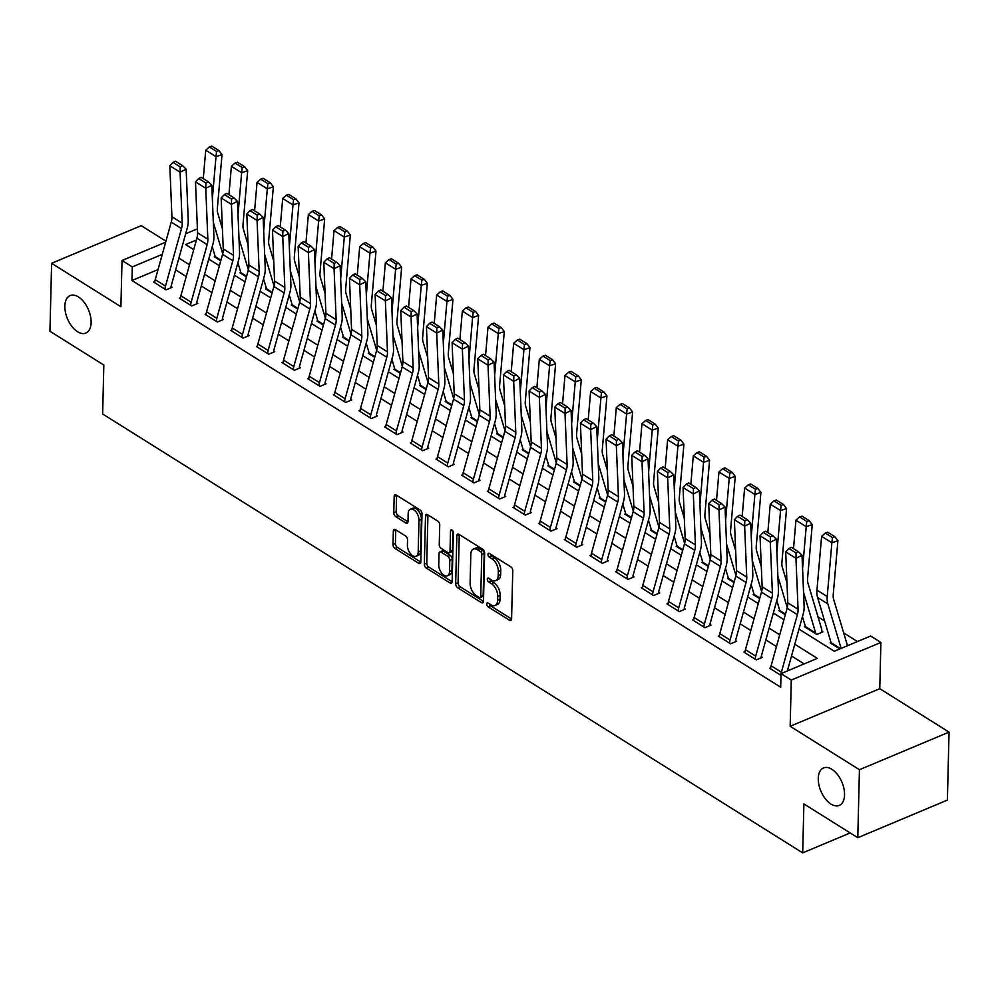 <?xml version="1.0" encoding="UTF-8"?>
<svg xmlns="http://www.w3.org/2000/svg" width="999" height="999" viewBox="0 0 999 999"><rect width="100%" height="100%" fill="white"/><g stroke="black" fill="none" stroke-linecap="round" stroke-linejoin="round"><path stroke-width="1.5" d="M486.738 604.07A2.185 1.224 -112.8 0 0 488.099 606.818L509.515 620.242A3.122 1.748 -112.8 0 0 510.789 620.454A3.122 1.748 -112.8 0 0 511.588 618.843L512.762 570.791A3.122 1.748 -112.8 0 0 510.814 566.858L489.41 553.434A2.185 1.224 -112.8 0 0 488.511 553.296A2.185 1.224 -112.8 0 0 487.949 554.42A2.185 1.224 -112.8 0 0 489.31 557.167L492.082 558.916A9.978 5.607 -112.8 0 1 498.326 571.49L498.226 575.499A9.978 5.607 -112.8 0 1 495.641 580.656A9.978 5.607 -112.8 0 1 491.57 579.994L488.798 578.259A2.185 1.224 -112.8 0 0 487.912 578.121A2.185 1.224 -112.8 0 0 487.337 579.245A2.185 1.224 -112.8 0 0 488.711 581.992L491.483 583.728A9.978 5.607 -112.8 0 1 497.714 596.316L497.614 600.324A9.978 5.607 -112.8 0 1 495.029 605.481A9.978 5.607 -112.8 0 1 490.959 604.82L488.186 603.084A2.185 1.224 -112.8 0 0 487.3 602.934A2.185 1.224 -112.8 0 0 486.738 604.07M489.223 603.733A2.185 1.224 -112.8 0 0 490.521 605.806L511.588 619.005M490.434 554.083A2.185 1.224 -112.8 0 0 491.733 556.156L494.505 557.892L492.082 558.916M489.835 578.908A2.185 1.224 -112.8 0 0 491.133 580.981L493.906 582.717L491.483 583.728M91.121 322.565A20.33 11.426 -112.8 0 0 84.066 302.222A20.33 11.426 -112.8 0 0 70.117 295.592A20.33 11.426 -112.8 0 0 64.848 306.094A20.33 11.426 -112.8 0 0 71.903 326.436A20.33 11.426 -112.8 0 0 85.852 333.067A20.33 11.426 -112.8 0 0 91.121 322.565M844.555 794.904A20.33 11.426 -112.8 0 0 837.487 774.55A20.33 11.426 -112.8 0 0 823.551 767.919A20.33 11.426 -112.8 0 0 818.268 778.421A20.33 11.426 -112.8 0 0 825.324 798.775A20.33 11.426 -112.8 0 0 839.272 805.406A20.33 11.426 -112.8 0 0 844.555 794.904M395.417 529.607A3.122 1.748 -112.8 0 0 394.143 529.408A3.122 1.748 -112.8 0 0 393.331 531.018L393.007 544.492A3.122 1.748 -112.8 0 0 394.955 548.426L418.731 563.336A3.122 1.748 -112.8 0 0 420.005 563.536A3.122 1.748 -112.8 0 0 420.816 561.925L421.99 513.886A3.122 1.748 -112.8 0 0 420.042 509.952L396.253 495.042A3.122 1.748 -112.8 0 0 394.992 494.83A3.122 1.748 -112.8 0 0 394.18 496.441L393.781 512.724A3.122 1.748 -112.8 0 0 395.729 516.658L405.906 523.039A3.122 1.748 -112.8 0 0 407.18 523.251A3.122 1.748 -112.8 0 0 407.992 521.64L408.179 513.561A8.342 4.683 -112.8 0 1 410.352 509.253A8.342 4.683 -112.8 0 1 416.071 511.975A8.342 4.683 -112.8 0 1 418.968 520.317L418.194 551.947A8.342 4.683 -112.8 0 1 416.034 556.256A8.342 4.683 -112.8 0 1 410.302 553.533A8.342 4.683 -112.8 0 1 407.405 545.192L407.542 539.922A3.122 1.748 -112.8 0 0 405.594 535.988L395.417 529.607M158.042 269.58L131.955 280.519L132.293 266.92L122.028 260.489L165.659 242.183M857.779 837.711L859.44 769.717L949.05 732.117L947.389 800.099L857.779 837.711L803.895 803.92L802.697 852.871L102.647 413.998L103.834 365.047L49.95 331.268L51.611 263.286L120.904 306.718L122.028 260.489M949.05 732.117L879.769 688.686L790.159 726.285L859.44 769.717M790.159 726.285L791.283 680.057L781.018 673.626L817.344 658.378L794.779 644.23M131.955 280.519L780.694 687.225L781.018 673.626M455.669 583.778A3.122 1.748 -112.8 0 0 457.617 587.712L481.406 602.622A3.122 1.748 -112.8 0 0 482.667 602.822A3.122 1.748 -112.8 0 0 483.479 601.211L484.652 553.171A3.122 1.748 -112.8 0 0 482.704 549.238L458.928 534.328A3.122 1.748 -112.8 0 0 457.654 534.128A3.122 1.748 -112.8 0 0 456.843 535.739L455.669 583.778L458.091 582.767A3.122 1.748 -112.8 0 0 460.039 586.7L483.479 601.386M450.062 582.979L426.286 568.069A3.122 1.748 -112.8 0 1 424.338 564.135L425.512 516.096A3.122 1.748 -112.8 0 1 426.323 514.485A3.122 1.748 -112.8 0 1 427.597 514.685L437.774 521.066A3.122 1.748 -112.8 0 1 439.722 524.999L439.248 544.48A3.122 1.748 -112.8 0 0 441.196 548.414L447.939 552.647A3.122 1.748 -112.8 0 0 449.213 552.847A3.122 1.748 -112.8 0 0 450.025 551.236L450.524 530.956A2.185 1.224 -112.8 0 1 451.086 529.832A2.185 1.224 -112.8 0 1 452.584 530.544A2.185 1.224 -112.8 0 1 453.346 532.729L452.147 581.568A3.122 1.748 -112.8 0 1 451.336 583.179A3.122 1.748 -112.8 0 1 450.062 582.979L452.085 582.13M165.946 241.171L141.221 225.674L51.611 263.286M804.158 663.91L791.52 655.981M776.46 646.553L765.858 639.897M750.798 630.469L740.197 623.813M725.137 614.373L714.535 607.729M699.475 598.289L688.873 591.633M673.813 582.205L663.211 575.549M648.151 566.108L637.549 559.465M622.489 550.024L611.888 543.369M596.828 533.941L586.226 527.285M571.166 517.844L560.564 511.201M545.504 501.76L534.902 495.104M519.842 485.676L509.24 479.021M494.18 469.592L483.578 462.937M468.519 453.496L457.917 446.84M442.857 437.412L432.255 430.756M417.195 421.328L406.593 414.672M391.533 405.232L380.931 398.589M365.871 389.148L355.269 382.492M340.209 373.064L329.608 366.408M314.548 356.968L303.946 350.324M288.886 340.884L278.284 334.228M263.224 324.8L252.622 318.144M237.562 308.703L226.96 302.06M211.913 292.62L201.298 285.964M186.251 276.536L175.637 269.88M770.716 667.769L769.605 668.231L780.981 675.361M745.054 651.685L743.943 652.147L756.268 659.864L762.324 657.33L761.288 656.68L761.263 657.767M719.392 635.589L718.281 636.063L730.606 643.781L736.663 641.246L735.626 640.596L735.601 641.683M693.731 619.505L692.619 619.967L704.944 627.697L711.001 625.149L709.964 624.512L709.939 625.599M668.069 603.421L666.957 603.883L679.283 611.6L685.339 609.065L684.303 608.416L684.278 609.502M642.407 587.325L641.296 587.799L653.621 595.516L659.677 592.981L658.653 592.332L658.616 593.418M616.745 571.241L615.634 571.703L627.959 579.432L634.015 576.885L632.991 576.248L632.954 577.335M591.083 555.157L589.972 555.619L602.297 563.336L608.354 560.801L607.33 560.152L607.292 561.238M565.422 539.073L564.31 539.535L576.635 547.252L582.692 544.717L581.668 544.068L581.63 545.154M539.76 522.976L538.648 523.439L550.973 531.168L557.03 528.621L556.006 527.984L555.968 529.07M514.098 506.893L512.986 507.355L525.312 515.084L531.368 512.537L530.344 511.9L530.307 512.974M488.436 490.809L487.337 491.271L499.65 498.988L505.706 496.453L504.682 495.804L504.645 496.89M462.774 474.712L461.675 475.187L473.988 482.904L480.044 480.357L479.021 479.72L478.983 480.806M437.112 458.628L436.014 459.09L448.326 466.82L454.383 464.273L453.359 463.636L453.321 464.722M411.451 442.545L410.352 443.007L422.664 450.724L428.721 448.189L427.697 447.54L427.659 448.626M385.789 426.448L384.69 426.923L397.003 434.64L403.059 432.105L402.035 431.456L401.998 432.542M360.127 410.364L359.028 410.826L371.341 418.556L377.397 416.009L376.373 415.372L376.336 416.458M334.465 394.28L333.366 394.742L345.679 402.46L351.735 399.925L350.711 399.275L350.674 400.362M308.803 378.184L307.704 378.658L320.017 386.376L326.074 383.841L325.05 383.191L325.012 384.278M283.142 362.1L282.043 362.562L294.355 370.292L300.412 367.744L299.388 367.108L299.35 368.194M257.48 346.016L256.381 346.478L268.694 354.208L274.75 351.66L273.726 351.024L273.689 352.098M231.818 329.932L230.719 330.394L243.032 338.112L249.088 335.577L248.064 334.927L248.039 336.014M206.156 313.836L205.057 314.31L217.37 322.028L223.426 319.48L222.402 318.843L222.377 319.93M180.494 297.752L179.395 298.214L191.708 305.944L197.765 303.396L196.741 302.759L196.716 303.846M154.833 281.668L153.734 282.13L166.046 289.847L172.103 287.312L171.079 286.663L171.054 287.749M857.442 641.558L843.668 632.929M824.6 620.966L818.006 616.833M831.018 642.457L830.157 642.832L839.884 648.925L831.18 643.468A3.172 2.048 -57.9 0 0 831.081 642.682L817.594 597.502A23.814 15.397 122.1 0 1 816.957 590.122L821.603 536.326L825.261 533.054L832.454 537.562L834.864 536.738L827.684 532.23L825.261 533.054M805.356 626.373L804.495 626.735L816.807 634.465L822.864 631.917L821.84 631.281A11.114 7.18 122.1 0 0 821.503 628.521L808.004 583.341A15.872 10.265 -57.9 0 1 807.579 578.421L812.237 524.625L806.205 526.673L802.572 568.706M779.695 610.289L778.833 610.651L785.314 614.71L779.857 611.288A3.172 2.048 -57.9 0 0 779.757 610.514L776.785 600.561M754.033 594.205L753.171 594.567L759.652 598.626L754.195 595.204A3.172 2.048 -57.9 0 0 754.095 594.417L751.123 584.465M728.371 578.109L727.509 578.471L733.99 582.542L728.533 579.12A3.172 2.048 -57.9 0 0 728.433 578.334L725.461 568.381M702.709 562.025L701.847 562.387L708.328 566.445L702.871 563.036A3.172 2.048 -57.9 0 0 702.772 562.25L699.799 552.297M677.047 545.941L676.186 546.303L682.667 550.362L677.21 546.94A3.172 2.048 -57.9 0 0 677.11 546.153L674.138 536.201M651.385 529.845L650.524 530.207L657.005 534.278L651.548 530.856A3.172 2.048 -57.9 0 0 651.448 530.069L648.476 520.117M625.724 513.761L624.862 514.123L631.343 518.194L625.886 514.772A3.172 2.048 -57.9 0 0 625.786 513.986L622.814 504.033M600.062 497.677L599.2 498.039L605.681 502.097L600.224 498.676A3.172 2.048 -57.9 0 0 600.124 497.889L597.165 487.949M574.4 481.58L573.538 481.943L580.019 486.014L574.562 482.592A3.172 2.048 -57.9 0 0 574.462 481.805L571.503 471.853M548.738 465.497L547.877 465.859L554.358 469.93L548.901 466.508A3.172 2.048 -57.9 0 0 548.801 465.721L545.841 455.769M523.076 449.413L522.215 449.775L528.696 453.833L523.239 450.412A3.172 2.048 -57.9 0 0 523.151 449.625L520.179 439.685M497.415 433.316L496.553 433.691L503.034 437.749L497.577 434.328A3.172 2.048 -57.9 0 0 497.49 433.541L494.517 423.588M471.753 417.232L470.891 417.594L477.372 421.665L471.915 418.244A3.172 2.048 -57.9 0 0 471.828 417.457L468.856 407.505M446.091 401.148L445.229 401.511L451.71 405.569L446.253 402.147A3.172 2.048 -57.9 0 0 446.166 401.373L443.194 391.421M420.429 385.065L419.568 385.427L426.049 389.485L420.591 386.064A3.172 2.048 -57.9 0 0 420.504 385.277L417.532 375.324M394.767 368.968L393.906 369.33L400.387 373.401L394.93 369.98A3.172 2.048 -57.9 0 0 394.842 369.193L391.87 359.24M369.106 352.884L368.244 353.246L374.725 357.317L369.268 353.896A3.172 2.048 -57.9 0 0 369.18 353.109L366.208 343.156M343.444 336.8L342.582 337.163L349.063 341.221L343.606 337.799A3.172 2.048 -57.9 0 0 343.519 337.013L340.547 327.06M317.782 320.704L316.92 321.066L323.401 325.137L317.944 321.715A3.172 2.048 -57.9 0 0 317.857 320.929L314.885 310.976M292.12 304.62L291.258 304.982L297.739 309.053L292.282 305.632A3.172 2.048 -57.9 0 0 292.195 304.845L289.223 294.892M266.458 288.536L265.597 288.898L272.078 292.957L266.621 289.535A3.172 2.048 -57.9 0 0 266.533 288.748L263.561 278.808M240.796 272.44L239.935 272.802L246.416 276.873L240.959 273.451A3.172 2.048 -57.9 0 0 240.871 272.665L237.899 262.712M215.135 256.356L214.273 256.718L220.754 260.789L215.297 257.367A3.172 2.048 -57.9 0 0 215.21 256.581L212.238 246.628M802.697 852.871L850.186 832.941M798.988 629.12L834.302 651.261L870.629 636.013L880.893 642.457L791.283 680.057M879.769 688.686L880.893 642.457M185.664 233.778L197.415 228.846M162.275 254.345L132.293 266.92M779.732 634.79L769.118 628.146M754.07 618.706L743.456 612.05M728.408 602.622L717.794 595.966M702.747 586.538L692.132 579.882M677.085 570.441L666.47 563.786M651.423 554.358L640.809 547.702M625.761 538.274L615.147 531.618M600.099 522.177L589.485 515.534M574.437 506.093L563.823 499.438M548.776 490.01L538.161 483.354M523.114 473.913L512.499 467.27M497.452 457.829L486.838 451.173M471.79 441.745L461.176 435.089M446.128 425.649L435.514 419.006M420.467 409.565L409.852 402.909M394.805 393.481L384.19 386.825M369.143 377.397L358.529 370.741M343.481 361.301L332.867 354.657M317.819 345.217L307.205 338.561M292.158 329.133L281.543 322.477M266.496 313.037L255.881 306.393M240.834 296.953L230.22 290.297M215.172 280.869L204.558 274.213M189.51 264.772L178.896 258.129M196.391 240.022L185.577 244.568L193.719 249.675M208.766 259.103L219.38 265.759M234.428 275.187L245.042 281.843M260.09 291.283L270.704 297.927M285.751 307.367L296.366 314.023M311.413 323.451L322.028 330.107M337.075 339.548L347.689 346.191M362.737 355.632L373.351 362.287M388.399 371.715L399.013 378.371M414.061 387.812L424.675 394.455M439.722 403.896L450.337 410.552M465.384 419.98L475.999 426.635M491.046 436.063L501.66 442.719M516.708 452.16L527.322 458.803M542.37 468.244L552.984 474.9M568.031 484.328L578.646 490.984M593.693 500.424L604.308 507.067M619.355 516.508L629.969 523.164M645.017 532.592L655.631 539.248M670.679 548.688L681.293 555.332M696.34 564.772L706.942 571.428M722.002 580.856L732.604 587.512M747.664 596.94L758.266 603.596M773.326 613.036L783.928 619.692M495.029 605.481L497.452 604.457A9.978 5.607 -112.8 0 0 500.037 599.3L497.614 600.324M493.906 582.717A9.978 5.607 -112.8 0 1 500.137 595.304L500.037 599.3M495.641 580.656L498.064 579.632A9.978 5.607 -112.8 0 0 500.649 574.487L498.226 575.499M494.505 557.892A9.978 5.607 -112.8 0 1 500.749 570.479L500.649 574.487M459.278 534.552A3.122 1.748 -112.8 0 0 459.265 534.715L458.091 582.767M479.27 597.489A2.185 1.224 -112.8 0 0 480.169 597.639A2.185 1.224 -112.8 0 0 480.731 596.515L481.768 554.333A2.185 1.224 -112.8 0 0 480.394 551.585L477.472 549.75A9.978 5.607 -112.8 0 0 473.401 549.1A9.978 5.607 -112.8 0 0 470.816 554.245L470.117 583.079A9.978 5.607 -112.8 0 0 476.348 595.666L479.27 597.489M480.169 597.639L482.592 596.615A2.185 1.224 -112.8 0 0 483.154 595.491L480.731 596.515M473.401 549.1L475.824 548.076A9.978 5.607 -112.8 0 1 479.895 548.738L482.817 550.561A2.185 1.224 -112.8 0 1 484.19 553.321L483.154 595.491M452.135 581.743L428.708 567.057L426.286 568.069M427.947 514.91A3.122 1.748 -112.8 0 0 427.934 515.072L426.76 563.124A3.122 1.748 -112.8 0 0 428.708 567.057M449.213 552.847L451.635 551.835A3.122 1.748 -112.8 0 0 452.447 550.224L452.909 531.056M438.748 564.697A8.342 4.683 -112.8 0 0 441.645 573.051A8.342 4.683 -112.8 0 0 447.365 575.774A8.342 4.683 -112.8 0 0 449.525 571.465L449.8 560.314A3.122 1.748 -112.8 0 0 447.852 556.381L441.096 552.147A3.122 1.748 -112.8 0 0 439.835 551.947A3.122 1.748 -112.8 0 0 439.023 553.558L438.748 564.697M447.365 575.774L449.787 574.75A8.342 4.683 -112.8 0 0 451.948 570.441L449.525 571.465M439.835 551.947L442.257 550.936A3.122 1.748 -112.8 0 1 443.519 551.136L450.274 555.369A3.122 1.748 -112.8 0 1 452.222 559.303L451.948 570.441M416.034 556.256L418.444 555.244A8.342 4.683 -112.8 0 0 420.616 550.936L418.194 551.947M410.352 509.253L412.774 508.229A8.342 4.683 -112.8 0 1 418.494 510.951A8.342 4.683 -112.8 0 1 421.391 519.305L420.616 550.936M396.603 495.254A3.122 1.748 -112.8 0 0 396.603 495.429L396.203 511.713A3.122 1.748 -112.8 0 0 398.151 515.646L407.979 521.803M395.766 529.832A3.122 1.748 -112.8 0 0 395.754 529.994L395.429 543.481A3.122 1.748 -112.8 0 0 397.377 547.415L420.804 562.1M847.414 645.766A11.114 7.18 122.1 0 0 847.164 644.617L833.666 599.425A15.872 10.265 -57.9 0 1 833.241 594.505L837.899 540.709L831.867 542.757L827.222 596.553A23.814 15.397 122.1 0 0 827.859 603.933L841.133 648.401M832.454 537.562L831.867 542.757L821.603 536.326M834.864 536.738L837.899 540.709M781.018 673.975A11.114 7.18 -57.9 0 0 780.906 675.312L770.641 668.88A11.114 7.18 -57.9 0 1 771.116 665.784L787.125 608.216A15.872 10.265 122.1 0 0 787.799 602.834L785.701 551.873L795.966 558.304L796.103 553.009L798.526 551.798L791.345 547.29L788.923 548.501L796.103 553.009M781.068 673.601A11.114 7.18 -57.9 0 1 781.38 672.227L797.389 614.66A15.872 10.265 122.1 0 0 798.064 609.278L795.966 558.304L802.022 555.282L804.12 606.243A23.814 15.397 -57.9 0 1 803.096 614.323L787.349 670.966M802.022 555.282L798.526 551.798M788.923 548.501L785.701 551.873M821.815 632.355L821.84 631.281M803.546 592.37L815.684 633.029A3.172 2.048 -57.9 0 1 815.783 633.816L805.519 627.384A3.172 2.048 -57.9 0 0 805.419 626.598L802.447 616.645M806.792 521.466L809.202 520.654L802.022 516.146L799.612 516.97L806.792 521.466L806.205 526.673L795.941 520.229L793.493 548.638M795.941 520.229L799.612 516.97M809.202 520.654L812.237 524.625M786.975 582.754L782.342 567.257A15.872 10.265 -57.9 0 1 781.917 562.337L786.575 508.541L780.544 510.576L776.91 552.622M777.884 576.273L787.262 607.692M781.131 505.382L783.541 504.557L776.36 500.062L773.95 500.874L781.131 505.382L780.544 510.576L770.279 504.145L767.831 532.554M770.279 504.145L773.95 500.874M783.541 504.557L786.575 508.541M761.313 566.658L756.68 551.161A15.872 10.265 -57.9 0 1 756.255 546.241L760.913 492.445L754.882 494.493L751.248 536.525M752.222 560.189L761.6 591.595M755.469 489.298L757.879 488.474L750.699 483.966L748.288 484.79L755.469 489.298L754.882 494.493L744.617 488.061L742.17 516.458M744.617 488.061L748.288 484.79M757.879 488.474L760.913 492.445M745.454 649.7L755.719 656.131A11.114 7.18 -57.9 0 0 755.244 659.228L744.979 652.784A11.114 7.18 -57.9 0 1 745.454 649.7L761.463 592.132A15.872 10.265 122.1 0 0 762.137 586.75L760.039 535.789L770.304 542.22L770.441 536.913L772.864 535.701L765.684 531.206L763.261 532.417L770.441 536.913M755.719 656.131L771.727 598.563A15.872 10.265 122.1 0 0 772.402 593.181L770.304 542.22L776.36 539.198L778.458 590.159A23.814 15.397 -57.9 0 1 777.434 598.239L761.425 655.806A3.172 2.048 122.1 0 0 761.288 656.68M776.36 539.198L772.864 535.701M763.261 532.417L760.039 535.789M719.792 633.616L730.057 640.047A11.114 7.18 -57.9 0 0 729.582 643.131L719.317 636.7A11.114 7.18 -57.9 0 1 719.792 633.616L735.801 576.048A15.872 10.265 122.1 0 0 736.475 570.666L734.377 519.692L744.642 526.136L744.779 520.829L747.202 519.617L740.022 515.109L737.599 516.321L744.779 520.829M730.057 640.047L746.066 582.479A15.872 10.265 122.1 0 0 746.74 577.097L744.642 526.136L750.699 523.114L752.796 574.075A23.814 15.397 -57.9 0 1 751.772 582.155L735.764 639.71A3.172 2.048 122.1 0 0 735.626 640.596M750.699 523.114L747.202 519.617M737.599 516.321L734.377 519.692M694.13 617.519L704.395 623.963A11.114 7.18 -57.9 0 0 703.92 627.047L693.656 620.616A11.114 7.18 -57.9 0 1 694.13 617.519L710.139 559.964A15.872 10.265 122.1 0 0 710.813 554.57L708.716 503.608L718.98 510.039L719.118 504.745L721.54 503.533L714.36 499.025L711.937 500.237L719.118 504.745M704.395 623.963L720.404 566.396A15.872 10.265 122.1 0 0 721.078 561.013L718.98 510.039L725.037 507.017L727.135 557.979A23.814 15.397 -57.9 0 1 726.111 566.058L710.102 623.626A3.172 2.048 122.1 0 0 709.964 624.512M725.037 507.017L721.54 503.533M711.937 500.237L708.716 503.608M735.651 550.574L731.018 535.077A15.872 10.265 -57.9 0 1 730.594 530.157L735.252 476.361L729.22 478.409L725.586 520.442M726.56 544.105L735.938 575.511M729.807 473.201L732.217 472.39L725.037 467.882L722.627 468.706L729.807 473.201L729.22 478.409L718.955 471.965L716.508 500.374M718.955 471.965L722.627 468.706M732.217 472.39L735.252 476.361M668.468 601.435L678.733 607.867A11.114 7.18 -57.9 0 0 678.259 610.963L667.994 604.532A11.114 7.18 -57.9 0 1 668.468 601.435L684.477 543.868A15.872 10.265 122.1 0 0 685.152 538.486L683.054 487.524L693.318 493.956L693.456 488.648L695.878 487.45L688.698 482.942L686.276 484.153L693.456 488.648M678.733 607.867L694.742 550.312A15.872 10.265 122.1 0 0 695.416 544.917L693.318 493.956L699.375 490.934L701.473 541.895A23.814 15.397 -57.9 0 1 700.449 549.974L684.44 607.542A3.172 2.048 122.1 0 0 684.303 608.416M699.375 490.934L695.878 487.45M686.276 484.153L683.054 487.524M709.989 534.49L705.356 518.993A15.872 10.265 -57.9 0 1 704.932 514.073L709.59 460.277L703.558 462.312L699.924 504.358M700.898 528.009L710.277 559.428M704.145 457.117L706.555 456.306L699.375 451.798L696.965 452.609L704.145 457.117L703.558 462.312L693.294 455.881L690.846 484.29M693.294 455.881L696.965 452.609M706.555 456.306L709.59 460.277M684.327 518.394L679.695 502.909A15.872 10.265 -57.9 0 1 679.27 497.989L683.928 444.18L677.896 446.228L674.263 488.274M675.237 511.925L684.615 543.331M678.483 441.034L680.893 440.209L673.713 435.714L671.303 436.526L678.483 441.034L677.896 446.228L667.632 439.797L665.184 468.194M667.632 439.797L671.303 436.526M680.893 440.209L683.928 444.18M658.666 502.31L654.033 486.813A15.872 10.265 -57.9 0 1 653.608 481.893L658.266 428.096L652.235 430.144L648.601 472.177M649.575 495.841L658.953 527.247M652.822 424.937L655.232 424.125L648.051 419.617L645.641 420.442L652.822 424.937L652.235 430.144L641.97 423.701L639.522 452.11M641.97 423.701L645.641 420.442M655.232 424.125L658.266 428.096M633.004 486.226L628.371 470.729A15.872 10.265 -57.9 0 1 627.946 465.809L632.604 412.013L626.573 414.061L622.939 456.093M623.913 479.757L633.291 511.163M627.16 408.853L629.57 408.042L622.389 403.534L619.979 404.345L627.16 408.853L626.573 414.061L616.308 407.617L613.861 436.026M616.308 407.617L619.979 404.345M629.57 408.042L632.604 412.013M607.342 470.129L602.709 454.645A15.872 10.265 -57.9 0 1 602.285 449.725L606.942 395.929L600.911 397.964L597.277 440.01M598.251 463.661L607.629 495.067M601.498 392.769L603.908 391.945L596.728 387.45L594.318 388.261L601.498 392.769L600.911 397.964L590.646 391.533L588.199 419.93M590.646 391.533L594.318 388.261M603.908 391.945L606.942 395.929M642.807 585.352L653.071 591.783A11.114 7.18 -57.9 0 0 652.597 594.88L642.332 588.436A11.114 7.18 -57.9 0 1 642.807 585.352L658.816 527.784A15.872 10.265 122.1 0 0 659.49 522.402L657.392 471.428L667.657 477.872L667.794 472.564L670.217 471.353L663.036 466.858L660.614 468.056L667.794 472.564M653.071 591.783L669.08 534.215A15.872 10.265 122.1 0 0 669.755 528.833L667.657 477.872L673.713 474.85L675.811 525.811A23.814 15.397 -57.9 0 1 674.787 533.891L658.778 591.445A3.172 2.048 122.1 0 0 658.653 592.332M673.713 474.85L670.217 471.353M660.614 468.056L657.392 471.428M617.145 569.255L627.409 575.699A11.114 7.18 -57.9 0 0 626.935 578.783L616.67 572.352A11.114 7.18 -57.9 0 1 617.145 569.255L633.154 511.7A15.872 10.265 122.1 0 0 633.828 506.306L631.73 455.344L641.995 461.788L642.132 456.481L644.555 455.269L637.374 450.761L634.952 451.973L642.132 456.481M627.409 575.699L643.418 518.131A15.872 10.265 122.1 0 0 644.093 512.749L641.995 461.788L648.051 458.753L650.149 509.727A23.814 15.397 -57.9 0 1 649.125 517.794L633.116 575.362A3.172 2.048 122.1 0 0 632.991 576.248M648.051 458.753L644.555 455.269M634.952 451.973L631.73 455.344M591.483 553.171L601.748 559.602A11.114 7.18 -57.9 0 0 601.273 562.699L591.008 556.268A11.114 7.18 -57.9 0 1 591.483 553.171L607.492 495.604A15.872 10.265 122.1 0 0 608.166 490.222L606.068 439.26L616.333 445.691L616.47 440.397L618.893 439.185L611.713 434.677L609.29 435.889L616.47 440.397M601.748 559.602L617.757 502.047A15.872 10.265 122.1 0 0 618.431 496.653L616.333 445.691L622.389 442.669L624.487 493.631A23.814 15.397 -57.9 0 1 623.463 501.71L607.467 559.278A3.172 2.048 122.1 0 0 607.33 560.152M622.389 442.669L618.893 439.185M609.29 435.889L606.068 439.26M565.821 537.087L576.086 543.518A11.114 7.18 -57.9 0 0 575.611 546.615L565.347 540.172A11.114 7.18 -57.9 0 1 565.821 537.087L581.83 479.52A15.872 10.265 122.1 0 0 582.504 474.138L580.407 423.176L590.671 429.607L590.809 424.3L593.231 423.089L586.051 418.593L583.628 419.792L590.809 424.3M576.086 543.518L592.095 485.951A15.872 10.265 122.1 0 0 592.769 480.569L590.671 429.607L596.728 426.585L598.826 477.547A23.814 15.397 -57.9 0 1 597.802 485.626L581.805 543.181A3.172 2.048 122.1 0 0 581.668 544.068M596.728 426.585L593.231 423.089M583.628 419.792L580.407 423.176M540.159 520.991L550.424 527.435A11.114 7.18 -57.9 0 0 549.949 530.519L539.685 524.088A11.114 7.18 -57.9 0 1 540.159 520.991L556.168 463.436A15.872 10.265 122.1 0 0 556.843 458.054L554.745 407.08L565.009 413.524L565.147 408.216L567.569 407.005L560.389 402.497L557.966 403.708L565.147 408.216M550.424 527.435L566.433 469.867A15.872 10.265 122.1 0 0 567.107 464.485L565.009 413.524L571.066 410.489L573.164 461.463A23.814 15.397 -57.9 0 1 572.14 469.53L556.143 527.097A3.172 2.048 122.1 0 0 556.006 527.984M571.066 410.489L567.569 407.005M557.966 403.708L554.745 407.08M581.68 454.046L577.047 438.549A15.872 10.265 -57.9 0 1 576.623 433.628L581.281 379.832L575.249 381.88L571.615 423.913M572.589 447.577L581.967 478.983M575.836 376.685L578.246 375.861L571.066 371.353L568.656 372.177L575.836 376.685L575.249 381.88L564.984 375.449L562.537 403.846M564.984 375.449L568.656 372.177M578.246 375.861L581.281 379.832M514.497 504.907L524.762 511.338A11.114 7.18 -57.9 0 0 524.288 514.435L514.023 508.004A11.114 7.18 -57.9 0 1 514.497 504.907L530.506 447.34A15.872 10.265 122.1 0 0 531.181 441.958L529.083 390.996L539.348 397.427L539.485 392.132L541.908 390.921L534.727 386.413L532.305 387.624L539.485 392.132M524.762 511.338L540.771 453.783A15.872 10.265 122.1 0 0 541.446 448.401L539.348 397.427L545.404 394.405L547.502 445.367A23.814 15.397 -57.9 0 1 546.478 453.446L530.481 511.013A3.172 2.048 122.1 0 0 530.344 511.9M545.404 394.405L541.908 390.921M532.305 387.624L529.083 390.996M556.018 437.962L551.386 422.465A15.872 10.265 -57.9 0 1 550.961 417.545L555.619 363.748L549.587 365.796L545.953 407.829M546.928 431.493L556.306 462.899M550.174 360.589L552.584 359.777L545.404 355.269L542.994 356.081L550.174 360.589L549.587 365.796L539.323 359.353L536.875 387.762M539.323 359.353L542.994 356.081M552.584 359.777L555.619 363.748M488.836 488.823L499.1 495.254A11.114 7.18 -57.9 0 0 498.626 498.351L488.361 491.908A11.114 7.18 -57.9 0 1 488.836 488.823L504.845 431.256A15.872 10.265 122.1 0 0 505.519 425.874L503.421 374.912L513.686 381.343L513.823 376.036L516.246 374.825L509.065 370.329L506.643 371.541L513.823 376.036M499.1 495.254L515.109 437.687A15.872 10.265 122.1 0 0 515.784 432.305L513.686 381.343L519.742 378.321L521.84 429.283A23.814 15.397 -57.9 0 1 520.816 437.362L504.82 494.93A3.172 2.048 122.1 0 0 504.682 495.804M519.742 378.321L516.246 374.825M506.643 371.541L503.421 374.912M530.357 421.878L525.724 406.381A15.872 10.265 -57.9 0 1 525.299 401.461L529.957 347.664L523.926 349.7L520.292 391.745M521.266 415.397L530.644 446.803M524.512 344.505L526.923 343.681L519.742 339.185L517.332 339.997L524.512 344.505L523.926 349.7L513.661 343.269L511.213 371.665M513.661 343.269L517.332 339.997M526.923 343.681L529.957 347.664M463.174 472.739L473.439 479.17A11.114 7.18 -57.9 0 0 472.964 482.255L462.699 475.824A11.114 7.18 -57.9 0 1 463.174 472.739L479.183 415.172A15.872 10.265 122.1 0 0 479.857 409.79L477.759 358.816L488.024 365.259L488.161 359.952L490.584 358.741L483.404 354.233L480.981 355.444L488.161 359.952M473.439 479.17L489.448 421.603A15.872 10.265 122.1 0 0 490.122 416.221L488.024 365.259L494.08 362.225L496.178 413.199A23.814 15.397 -57.9 0 1 495.154 421.278L479.158 478.833A3.172 2.048 122.1 0 0 479.021 479.72M494.08 362.225L490.584 358.741M480.981 355.444L477.759 358.816M504.695 405.781L500.062 390.284A15.872 10.265 -57.9 0 1 499.637 385.364L504.295 331.568L498.264 333.616L494.63 375.649M495.604 399.313L504.982 430.719M498.851 328.421L501.261 327.597L494.08 323.089L491.67 323.913L498.851 328.421L498.264 333.616L487.999 327.185L485.551 355.582M487.999 327.185L491.67 323.913M501.261 327.597L504.295 331.568M437.512 456.643L447.777 463.086A11.114 7.18 -57.9 0 0 447.302 466.171L437.038 459.74A11.114 7.18 -57.9 0 1 437.512 456.643L453.521 399.088A15.872 10.265 122.1 0 0 454.195 393.693L452.097 342.732L462.362 349.163L462.5 343.868L464.922 342.657L457.742 338.149L455.319 339.36L462.5 343.868M447.777 463.086L463.786 405.519A15.872 10.265 122.1 0 0 464.46 400.137L462.362 349.163L468.419 346.141L470.517 397.103A23.814 15.397 -57.9 0 1 469.493 405.182L453.496 462.749A3.172 2.048 122.1 0 0 453.359 463.636M468.419 346.141L464.922 342.657M455.319 339.36L452.097 342.732M479.033 389.697L474.413 374.2A15.872 10.265 -57.9 0 1 473.976 369.28L478.633 315.484L472.602 317.532L468.968 359.565M469.942 383.229L479.32 414.635M473.189 312.325L475.599 311.513L468.419 307.005L466.009 307.829L473.189 312.325L472.602 317.532L462.337 311.089L459.89 339.498M462.337 311.089L466.009 307.829M475.599 311.513L478.633 315.484M411.85 440.559L422.115 446.99A11.114 7.18 -57.9 0 0 421.64 450.087L411.376 443.643A11.114 7.18 -57.9 0 1 411.85 440.559L427.859 382.992A15.872 10.265 122.1 0 0 428.534 377.61L426.436 326.648L436.7 333.079L436.838 327.772L439.26 326.561L432.08 322.065L429.657 323.276L436.838 327.772M422.115 446.99L438.124 389.435A15.872 10.265 122.1 0 0 438.798 384.041L436.7 333.079L442.757 330.057L444.855 381.019A23.814 15.397 -57.9 0 1 443.831 389.098L427.834 446.665A3.172 2.048 122.1 0 0 427.697 447.54M442.757 330.057L439.26 326.561M429.657 323.276L426.436 326.648M453.371 373.614L448.751 358.117A15.872 10.265 -57.9 0 1 448.314 353.196L452.972 299.4L446.94 301.436L443.306 343.481M444.28 367.132L453.658 398.551M447.527 296.241L449.937 295.429L442.757 290.921L440.347 291.733L447.527 296.241L446.94 301.436L436.675 295.005L434.228 323.414M436.675 295.005L440.347 291.733M449.937 295.429L452.972 299.4M386.188 424.475L396.453 430.906A11.114 7.18 -57.9 0 0 395.979 434.003L385.714 427.56A11.114 7.18 -57.9 0 1 386.188 424.475L402.197 366.908A15.872 10.265 122.1 0 0 402.872 361.526L400.774 310.552L411.039 316.995L411.176 311.688L413.598 310.477L406.418 305.969L403.996 307.18L411.176 311.688M396.453 430.906L412.462 373.339A15.872 10.265 122.1 0 0 413.136 367.957L411.039 316.995L417.095 313.973L419.193 364.935A23.814 15.397 -57.9 0 1 418.169 373.014L402.172 430.569A3.172 2.048 122.1 0 0 402.035 431.456M417.095 313.973L413.598 310.477M403.996 307.18L400.774 310.552M427.709 357.517L423.089 342.033A15.872 10.265 -57.9 0 1 422.652 337.1L427.31 283.304L421.278 285.352L417.644 327.397M418.618 351.049L427.997 382.455M421.865 280.157L424.275 279.333L417.095 274.825L414.685 275.649L421.865 280.157L421.278 285.352L411.014 278.921L408.566 307.317M411.014 278.921L414.685 275.649M424.275 279.333L427.31 283.304M402.048 341.433L397.427 325.936A15.872 10.265 -57.9 0 1 396.99 321.016L401.648 267.22L395.616 269.268L391.983 311.301M392.957 334.965L402.335 366.371M396.203 264.061L398.613 263.249L391.433 258.741L389.023 259.565L396.203 264.061L395.616 269.268L385.352 262.824L382.904 291.233M385.352 262.824L389.023 259.565M398.613 263.249L401.648 267.22M376.386 325.349L371.765 309.852A15.872 10.265 -57.9 0 1 371.328 304.932L375.986 251.136L369.955 253.172L366.321 295.217M367.295 318.868L376.673 350.287M370.542 247.977L372.952 247.165L365.771 242.657L363.361 243.469L370.542 247.977L369.955 253.172L359.69 246.741L357.242 275.15M359.69 246.741L363.361 243.469M372.952 247.165L375.986 251.136M350.724 309.253L346.104 293.768A15.872 10.265 -57.9 0 1 345.666 288.848L350.324 235.04L344.293 237.088L340.659 279.133M341.633 302.784L351.011 334.19M344.88 231.893L347.29 231.069L340.11 226.573L337.699 227.385L344.88 231.893L344.293 237.088L334.028 230.657L331.581 259.053M334.028 230.657L337.699 227.385M347.29 231.069L350.324 235.04M325.062 293.169L320.442 277.672A15.872 10.265 -57.9 0 1 320.005 272.752L324.663 218.956L318.631 221.004L314.997 263.037M315.971 286.701L325.349 318.107M319.218 215.796L321.628 214.985L314.448 210.477L312.038 211.301L319.218 215.796L318.631 221.004L308.366 214.573L305.919 242.969M308.366 214.573L312.038 211.301M321.628 214.985L324.663 218.956M299.4 277.085L294.78 261.588A15.872 10.265 -57.9 0 1 294.343 256.668L299.001 202.872L292.969 204.92L289.335 246.953M290.309 270.617L299.688 302.023M293.556 199.713L295.966 198.901L288.786 194.393L286.376 195.205L293.556 199.713L292.969 204.92L282.705 198.476L280.257 226.885M282.705 198.476L286.376 195.205M295.966 198.901L299.001 202.872M273.738 260.989L269.118 245.504A15.872 10.265 -57.9 0 1 268.681 240.584L273.339 186.788L267.307 188.823L263.674 230.869M264.648 254.52L274.026 285.926M267.894 183.629L270.304 182.805L263.124 178.309L260.714 179.121L267.894 183.629L267.307 188.823L257.043 182.392L254.595 210.789M257.043 182.392L260.714 179.121M270.304 182.805L273.339 186.788M248.077 244.905L243.456 229.408A15.872 10.265 -57.9 0 1 243.019 224.488L247.677 170.692L241.646 172.74L238.012 214.773M238.986 238.436L248.364 269.842M242.233 167.545L244.643 166.721L237.462 162.213L235.052 163.037L242.233 167.545L241.646 172.74L231.393 166.309L228.933 194.705M231.393 166.309L235.052 163.037M244.643 166.721L247.677 170.692M360.527 408.379L370.791 414.822A11.114 7.18 -57.9 0 0 370.317 417.907L360.052 411.476A11.114 7.18 -57.9 0 1 360.527 408.379L376.536 350.824A15.872 10.265 122.1 0 0 377.21 345.429L375.112 294.468L385.377 300.899L385.514 295.604L387.937 294.393L380.756 289.885L378.334 291.096L385.514 295.604M370.791 414.822L386.8 357.255A15.872 10.265 122.1 0 0 387.475 351.873L385.377 300.899L391.433 297.877L393.531 348.851A23.814 15.397 -57.9 0 1 392.507 356.918L376.511 414.485A3.172 2.048 122.1 0 0 376.373 415.372M391.433 297.877L387.937 294.393M378.334 291.096L375.112 294.468M334.865 392.295L345.13 398.726A11.114 7.18 -57.9 0 0 344.655 401.823L334.39 395.392A11.114 7.18 -57.9 0 1 334.865 392.295L350.874 334.727A15.872 10.265 122.1 0 0 351.548 329.345L349.463 278.384L359.715 284.815L359.852 279.508L362.275 278.309L355.095 273.801L352.672 275.012L359.852 279.508M345.13 398.726L361.139 341.171A15.872 10.265 122.1 0 0 361.813 335.776L359.715 284.815L365.771 281.793L367.869 332.754A23.814 15.397 -57.9 0 1 366.845 340.834L350.849 398.401A3.172 2.048 122.1 0 0 350.711 399.275M365.771 281.793L362.275 278.309M352.672 275.012L349.463 278.384M309.203 376.211L319.468 382.642A11.114 7.18 -57.9 0 0 318.993 385.739L308.728 379.295A11.114 7.18 -57.9 0 1 309.203 376.211L325.212 318.644A15.872 10.265 122.1 0 0 325.886 313.261L323.801 262.3L334.066 268.731L334.19 263.424L336.613 262.213L329.433 257.717L327.01 258.916L334.19 263.424M319.468 382.642L335.477 325.075A15.872 10.265 122.1 0 0 336.151 319.692L334.066 268.731L340.11 265.709L342.207 316.671A23.814 15.397 -57.9 0 1 341.183 324.75L325.187 382.305A3.172 2.048 122.1 0 0 325.05 383.191M340.11 265.709L336.613 262.213M327.01 258.916L323.801 262.3M283.541 360.115L293.806 366.558A11.114 7.18 -57.9 0 0 293.331 369.642L283.067 363.211A11.114 7.18 -57.9 0 1 283.541 360.115L299.55 302.56A15.872 10.265 122.1 0 0 300.224 297.165L298.139 246.204L308.404 252.647L308.529 247.34L310.951 246.129L303.771 241.621L301.348 242.832L308.529 247.34M293.806 366.558L309.815 308.991A15.872 10.265 122.1 0 0 310.489 303.609L308.404 252.647L314.448 249.613L316.546 300.587A23.814 15.397 -57.9 0 1 315.522 308.654L299.525 366.221A3.172 2.048 122.1 0 0 299.388 367.108M314.448 249.613L310.951 246.129M301.348 242.832L298.139 246.204M257.879 344.031L268.144 350.462A11.114 7.18 -57.9 0 0 267.67 353.559L257.405 347.128A11.114 7.18 -57.9 0 1 257.879 344.031L273.888 286.463A15.872 10.265 122.1 0 0 274.563 281.081L272.477 230.12L282.742 236.551L282.867 231.256L285.289 230.045L278.109 225.537L275.687 226.748L282.867 231.256M268.144 350.462L284.153 292.907A15.872 10.265 122.1 0 0 284.827 287.525L282.742 236.551L288.786 233.529L290.884 284.49A23.814 15.397 -57.9 0 1 289.86 292.57L273.863 350.137A3.172 2.048 122.1 0 0 273.726 351.024M288.786 233.529L285.289 230.045M275.687 226.748L272.477 230.12M232.218 327.947L242.482 334.378A11.114 7.18 -57.9 0 0 242.008 337.475L231.743 331.031A11.114 7.18 -57.9 0 1 232.218 327.947L248.227 270.379A15.872 10.265 122.1 0 0 248.901 264.997L246.815 214.036L257.08 220.467L257.205 215.16L259.628 213.948L252.447 209.453L250.025 210.664L257.205 215.16M242.482 334.378L258.491 276.81A15.872 10.265 122.1 0 0 259.166 271.428L257.08 220.467L263.124 217.445L265.222 268.406A23.814 15.397 -57.9 0 1 264.198 276.486L248.202 334.041A3.172 2.048 122.1 0 0 248.064 334.927M263.124 217.445L259.628 213.948M250.025 210.664L246.815 214.036M206.556 311.85L216.82 318.294A11.114 7.18 -57.9 0 0 216.346 321.378L206.081 314.947A11.114 7.18 -57.9 0 1 206.556 311.85L222.565 254.295A15.872 10.265 122.1 0 0 223.239 248.913L221.154 197.939L231.418 204.383L231.543 199.076L233.966 197.864L226.785 193.356L224.363 194.568L231.543 199.076M216.82 318.294L232.829 260.727A15.872 10.265 122.1 0 0 233.504 255.344L231.418 204.383L237.462 201.348L239.56 252.322A23.814 15.397 -57.9 0 1 238.536 260.389L222.54 317.957A3.172 2.048 122.1 0 0 222.402 318.843M237.462 201.348L233.966 197.864M224.363 194.568L221.154 197.939M180.894 295.766L191.159 302.197A11.114 7.18 -57.9 0 0 190.684 305.294L180.419 298.863A11.114 7.18 -57.9 0 1 180.894 295.766L196.903 238.199A15.872 10.265 122.1 0 0 197.577 232.817L195.492 181.855L205.757 188.287L205.881 182.992L208.304 181.781L201.124 177.273L198.701 178.484L205.881 182.992M191.159 302.197L207.168 244.643A15.872 10.265 122.1 0 0 207.842 239.261L205.757 188.287L211.8 185.265L213.898 236.226A23.814 15.397 -57.9 0 1 212.874 244.305L196.878 301.873A3.172 2.048 122.1 0 0 196.741 302.759M211.8 185.265L208.304 181.781M198.701 178.484L195.492 181.855M222.415 228.821L217.794 213.324A15.872 10.265 -57.9 0 1 217.357 208.404L222.015 154.608L215.996 156.656L212.35 198.689M213.324 222.352L222.702 253.758M216.571 151.448L218.981 150.637L211.8 146.129L209.39 146.953L216.571 151.448L215.996 156.656L205.732 150.212L203.272 178.621M205.732 150.212L209.39 146.953M218.981 150.637L222.015 154.608M155.232 279.683L165.497 286.114A11.114 7.18 -57.9 0 0 165.022 289.211L154.758 282.767A11.114 7.18 -57.9 0 1 155.232 279.683L171.241 222.115A15.872 10.265 122.1 0 0 171.915 216.733L169.83 165.772L180.095 172.203L180.22 166.895L182.642 165.684L175.462 161.189L173.039 162.4L180.22 166.895M165.497 286.114L181.506 228.546A15.872 10.265 122.1 0 0 182.18 223.164L180.095 172.203L186.139 169.181L188.237 220.142A23.814 15.397 -57.9 0 1 187.213 228.222L171.216 285.789A3.172 2.048 122.1 0 0 171.079 286.663M186.139 169.181L182.642 165.684M173.039 162.4L169.83 165.772M490.521 605.806L488.099 606.818M491.733 556.156L489.31 557.167M491.133 580.981L488.711 581.992M500.137 595.304L497.714 596.316M500.749 570.479L498.326 571.49M511.525 619.392L509.515 620.242M459.265 534.715L456.843 535.739M483.416 601.773L481.406 602.622M460.039 586.7L457.617 587.712M484.19 553.321L481.768 554.333M482.817 550.561L480.394 551.585M479.895 548.738L477.472 549.75M426.76 563.124L424.338 564.135M427.934 515.072L425.512 516.096M452.447 550.224L450.025 551.236M452.285 530.207L450.524 530.956M452.222 559.303L449.8 560.314M450.274 555.369L447.852 556.381M443.519 551.136L441.096 552.147M421.391 519.305L418.968 520.317M407.917 522.19L405.906 523.039M398.151 515.646L395.729 516.658M396.203 511.713L393.781 512.724M396.603 495.429L394.18 496.441M420.741 562.487L418.731 563.336M397.377 547.415L394.955 548.426M395.429 543.481L393.007 544.492M395.754 529.994L393.331 531.018M827.222 596.553L816.957 590.122M827.859 603.933L817.594 597.502M840.571 648.626L831.081 642.682M787.125 608.216L797.389 614.66M787.799 602.834L798.064 609.278M771.116 665.784L781.38 672.227M815.684 633.029L805.419 626.598M785.489 614.098L779.757 610.514M759.827 598.014L754.095 594.417M761.463 592.132L771.727 598.563M762.137 586.75L772.402 593.181M735.801 576.048L746.066 582.479M736.475 570.666L746.74 577.097M710.139 559.964L720.404 566.396M710.813 554.57L721.078 561.013M734.165 581.918L728.433 578.334M684.477 543.868L694.742 550.312M685.152 538.486L695.416 544.917M708.503 565.834L702.772 562.25M682.841 549.75L677.11 546.153M657.18 533.653L651.448 530.069M631.518 517.569L625.786 513.986M605.856 501.486L600.124 497.889M658.816 527.784L669.08 534.215M659.49 522.402L669.755 528.833M633.154 511.7L643.418 518.131M633.828 506.306L644.093 512.749M607.492 495.604L617.757 502.047M608.166 490.222L618.431 496.653M581.83 479.52L592.095 485.951M582.504 474.138L592.769 480.569M556.168 463.436L566.433 469.867M556.843 458.054L567.107 464.485M580.194 485.402L574.462 481.805M530.506 447.34L540.771 453.783M531.181 441.958L541.446 448.401M554.532 469.305L548.801 465.721M504.845 431.256L515.109 437.687M505.519 425.874L515.784 432.305M528.871 453.221L523.151 449.625M479.183 415.172L489.448 421.603M479.857 409.79L490.122 416.221M503.209 437.137L497.49 433.541M453.521 399.088L463.786 405.519M454.195 393.693L464.46 400.137M477.547 421.041L471.828 417.457M427.859 382.992L438.124 389.435M428.534 377.61L438.798 384.041M451.885 404.957L446.166 401.373M402.197 366.908L412.462 373.339M402.872 361.526L413.136 367.957M426.223 388.873L420.504 385.277M400.562 372.777L394.842 369.193M374.9 356.693L369.18 353.109M349.238 340.609L343.519 337.013M323.576 324.513L317.857 320.929M297.914 308.429L292.195 304.845M272.252 292.345L266.533 288.748M246.591 276.261L240.871 272.665M376.536 350.824L386.8 357.255M377.21 345.429L387.475 351.873M350.874 334.727L361.139 341.171M351.548 329.345L361.813 335.776M325.212 318.644L335.477 325.075M325.886 313.261L336.151 319.692M299.55 302.56L309.815 308.991M300.224 297.165L310.489 303.609M273.888 286.463L284.153 292.907M274.563 281.081L284.827 287.525M248.227 270.379L258.491 276.81M248.901 264.997L259.166 271.428M222.565 254.295L232.829 260.727M223.239 248.913L233.504 255.344M196.903 238.199L207.168 244.643M197.577 232.817L207.842 239.261M220.929 260.165L215.21 256.581M171.241 222.115L181.506 228.546M171.915 216.733L182.18 223.164"/></g></svg>

